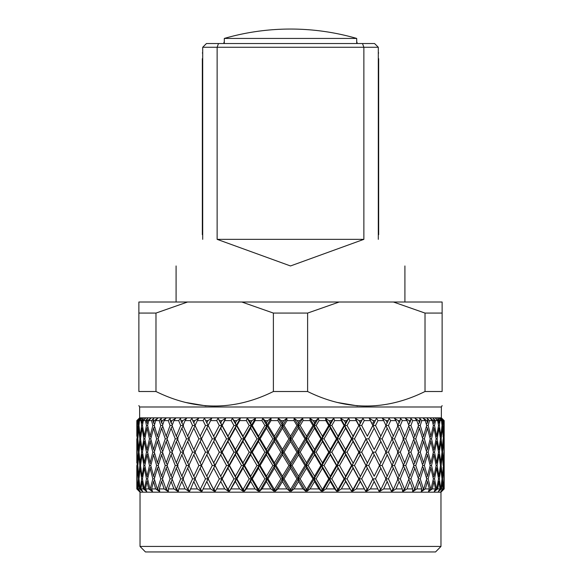 <?xml version="1.0" encoding="UTF-8"?>
<svg xmlns="http://www.w3.org/2000/svg" width="581" height="581" viewBox="0 0 581 581"><rect width="100%" height="100%" fill="white"/><g stroke="black" fill="none" stroke-linecap="round" stroke-linejoin="round"><path stroke-width="0.87" d="M224.302 42.166A271.407 271.407 0 0 0 223.946 42.26L223.946 43.531M357.054 43.531L357.054 42.26A271.407 271.407 0 0 0 356.698 42.166M202.704 226.074L202.333 226.074C202.333 244.71 202.333 244.71 202.333 226.074L202.333 67.302C202.333 48.666 202.333 48.666 202.333 67.302L202.704 67.302M202.333 58.681L202.333 67.302M202.333 226.074L202.333 234.695M378.296 67.302L378.667 67.302C378.667 48.666 378.667 48.666 378.667 67.302L378.667 58.681M378.667 67.302L378.667 226.074C378.667 244.71 378.667 244.71 378.667 226.074L378.296 226.074M378.667 234.695L378.667 226.074M378.296 52.755L378.667 52.965M224.302 43.531L224.302 38.433A238.254 238.254 0 0 1 356.698 38.433L356.698 43.531M224.302 38.433L356.698 38.433M363.866 239.343L290.5 265.96L217.134 239.343L363.866 239.343L363.866 47.264L217.134 47.264L217.134 239.343M218.5 43.531L217.134 47.264L202.704 47.264L206.437 43.531L374.563 43.531L378.296 47.264L378.296 239.343C413.149 274.196 413.149 274.196 378.296 239.343M202.704 239.343C167.851 274.196 167.851 274.196 202.704 239.343L202.704 47.264M378.296 47.264L363.866 47.264L362.5 43.531M136.826 470.29L136.826 488.919L139.193 491.323L136.862 488.919L137.036 481.496L137.334 488.919L139.963 491.323L137.624 488.919L140.072 491.323L138.075 488.919L138.714 481.496L139.476 488.919L142.389 491.323L140.101 488.919L142.599 491.323L140.965 488.919L142.062 481.496L143.282 488.919L146.441 491.323L144.226 488.919L146.753 491.323L145.482 488.919L147.029 481.496L148.692 488.919L152.062 491.323L149.956 488.919L152.476 491.323L151.597 488.919L153.573 481.496L155.664 488.919L159.209 491.323L157.226 488.919L159.717 491.323L159.23 488.919L161.612 481.496L164.111 488.919L167.793 491.323L165.948 488.919L168.388 491.323L168.301 488.919L171.068 481.496L173.937 488.919L177.713 491.323L176.043 488.919L176.551 488.919L178.396 491.323L178.708 488.919L181.831 481.496L185.048 488.919L188.876 491.323L187.387 488.919L187.953 488.919L189.631 491.323L193.785 481.496L197.308 488.919L201.149 491.323L199.864 488.919L200.474 488.919L201.97 491.323L206.8 481.496L210.591 488.919L214.404 491.323L213.336 488.919L213.99 488.919L215.282 491.323L220.729 481.496L224.753 488.919L228.493 491.323L227.65 488.919L228.34 488.919L229.422 491.323L235.428 481.496L239.633 488.919L243.257 491.323L242.655 488.919L243.374 488.919L244.223 491.323L246.417 488.919L250.723 481.496L255.066 488.919L258.545 491.323L258.182 488.919L258.915 488.919L259.54 491.323L262.046 488.919L266.461 481.496L270.891 488.919L274.181 491.323L274.058 488.919L274.813 488.919L275.191 491.323L277.987 488.919L282.46 481.496L286.934 488.919L289.992 491.323L290.122 488.919L290.878 488.919L291.008 491.323L294.066 488.919L298.54 481.496L303.013 488.919L305.809 491.323L306.187 488.919L306.942 488.919L306.819 491.323L310.109 488.919L314.539 481.496L318.954 488.919L321.46 491.323L322.085 488.919L322.818 488.919L322.455 491.323L325.934 488.919L330.277 481.496L334.583 488.919L336.777 491.323L337.626 488.919L338.345 488.919L337.743 491.323L341.367 488.919L345.572 481.496L351.578 491.323L352.66 488.919L353.35 488.919L352.507 491.323L356.247 488.919L360.271 481.496L365.718 491.323L367.01 488.919L367.664 488.919L366.596 491.323L370.409 488.919L374.2 481.496L379.03 491.323L380.526 488.919L381.136 488.919L379.851 491.323L383.692 488.919L387.215 481.496L391.369 491.323L393.046 488.919L393.613 488.919L392.124 491.323L395.952 488.919L399.169 481.496L402.292 488.919L402.604 491.323L404.449 488.919L404.957 488.919L403.287 491.323L407.063 488.919L409.932 481.496L412.699 488.919L412.612 491.323L415.052 488.919L413.207 491.323L416.889 488.919L419.388 481.496L421.77 488.919L421.283 491.323L423.774 488.919L421.791 491.323L425.336 488.919L427.427 481.496L429.403 488.919L428.524 491.323L431.044 488.919L428.938 491.323L432.308 488.919L433.971 481.496L435.518 488.919L434.247 491.323L436.774 488.919L434.559 491.323L437.718 488.919L438.938 481.496L440.035 488.919L438.401 491.323L440.899 488.919L438.611 491.323L441.524 488.919L442.286 481.496L442.925 488.919L440.928 491.323L443.296 488.919L442.526 478.853L443.339 468.148L443.877 478.853L443.376 488.919L441.037 491.323L443.666 488.919L443.964 481.496L444.138 488.919L441.807 491.323L444.174 488.919L444.167 438.851L443.964 449.52L443.492 438.851L443.964 428.153L444.167 438.851M441.524 488.919L442.925 488.919M440.739 488.919L439.345 478.853L440.819 468.148L442.032 478.853L440.899 488.919M438.938 454.8L440.478 465.504L438.938 476.209L437.137 465.504L438.938 454.8L438.219 453.979M436.658 441.487L438.524 452.163L436.658 462.861L434.537 452.163L436.658 441.487L435.83 440.529M433.971 428.153L436.157 438.851L433.971 449.52L431.53 438.851L433.971 428.153L433.048 427.057M432.279 420.615L433.39 425.51L430.891 436.208L428.146 425.51L429.432 420.615L432.279 420.615L430.172 418.291L433.477 420.615L434.45 420.615L433.971 422.866L433.477 420.615M430.891 436.208L429.882 437.435M430.238 438.851L427.427 449.52L424.377 438.851L427.427 428.153L430.238 438.851L431.53 438.851M433.971 449.52L433.048 450.616M433.39 452.163L430.891 462.861L428.146 452.163L430.891 441.487L433.39 452.163L434.537 452.163M436.658 462.861L435.83 463.82M436.157 465.504L433.971 476.209L431.53 465.504L433.971 454.8L436.157 465.504L437.137 465.504M438.938 476.209L438.219 477.037M436.542 488.919L434.537 478.853L436.658 468.148L438.524 478.853L439.345 478.853M440.819 468.148L440.216 467.465M442.286 481.496L441.814 480.966M437.718 488.919L440.035 488.919M438.524 478.853L436.774 488.919M425.307 420.615L426.701 425.51L423.585 436.208L420.245 425.51L421.799 420.615L425.307 420.615L423.324 418.291L425.648 419.838M423.585 436.208L422.431 437.696M422.786 438.851L419.388 449.52L415.756 438.851L419.388 428.153L422.786 438.851L424.377 438.851M427.427 428.153L426.338 426.795M427.427 449.52L426.338 450.878M426.694 452.163L423.585 462.861L420.245 452.163L423.585 441.487L426.694 452.163L428.146 452.163M430.891 441.487L429.882 440.26M430.891 462.861L429.882 464.088M430.238 465.504L427.427 476.209L424.377 465.504L427.427 454.8L430.238 465.504L431.53 465.504M433.971 454.8L433.048 453.703M433.971 476.209L433.048 477.306M430.739 488.919L428.146 478.853L430.891 468.148L433.39 478.853L434.537 478.853M436.658 468.148L435.83 467.182M438.938 481.496L438.219 480.676M432.308 488.919L435.518 488.919M433.39 478.853L431.044 488.919M416.853 420.615L418.509 425.51L414.827 436.208L410.927 425.51L412.735 420.615L416.853 420.615L415.016 418.291L418.64 420.615L420.121 420.615L419.388 422.866L418.64 420.615M414.827 436.208L413.563 437.951M413.883 438.851L409.932 449.52L405.763 438.851L409.932 428.153L413.883 438.851L415.756 438.851M419.388 428.153L418.167 426.534M419.388 449.52L418.167 451.132M418.509 452.163L414.827 462.861L410.927 452.163L414.827 441.487L418.509 452.163L420.245 452.163M423.585 441.487L422.431 440.006M423.585 462.861L422.431 464.35M422.786 465.504L419.388 476.209L415.756 465.504L419.388 454.8L422.786 465.504L424.377 465.504M427.427 454.8L426.338 453.441M427.427 476.209L426.338 477.567M423.396 488.919L420.245 478.853L423.585 468.148L426.701 478.853L428.146 478.853M430.891 468.148L429.882 466.921M433.971 481.496L433.048 480.4M425.336 488.919L429.403 488.919M426.701 478.853L423.774 488.919M407.02 420.615L408.922 425.51L404.703 436.208L400.287 425.51L402.328 420.615L407.02 420.615L405.349 418.291L408.015 419.954M404.703 436.208L403.367 438.205M402.945 438.851L405.763 438.851M409.932 428.153L408.625 426.28M409.932 449.52L408.625 451.386M408.922 452.163L404.703 462.861L400.287 452.163L404.703 441.487L408.922 452.163L410.927 452.163M414.827 441.487L413.563 439.752M414.827 462.861L413.563 464.604M413.883 465.504L409.932 476.209L405.763 465.504L409.932 454.8L413.883 465.504L415.756 465.504M419.388 454.8L418.167 453.187M419.388 476.209L418.167 477.829M414.609 488.919L410.927 478.853L414.827 468.148L418.509 478.853L420.245 478.853M423.585 468.148L422.431 466.659M427.427 481.496L426.338 480.138M416.889 488.919L421.77 488.919M418.509 478.853L415.052 488.919M399.169 428.153L403.635 438.851L399.169 449.52L394.506 438.851L399.169 428.153L397.491 425.51L400.287 425.51M395.908 420.615L398.036 425.51L393.33 436.208L388.442 425.51L390.701 420.615L395.908 420.615L394.419 418.291L398.203 420.615L400.12 420.615L399.169 422.866L398.203 420.615L396.227 419.402M393.33 436.208L391.747 438.851L394.506 438.851M399.169 449.52L397.491 452.163L400.287 452.163M404.703 441.487L403.367 439.49M404.703 462.861L403.367 464.858M402.945 465.504L405.763 465.504M409.932 454.8L408.625 452.933M409.932 476.209L408.625 478.083M404.449 488.919L400.287 478.853L404.703 468.148L408.922 478.853L410.927 478.853M414.827 468.148L413.563 466.405M419.388 481.496L418.167 479.884M407.063 488.919L412.699 488.919M408.922 478.853L404.957 488.919M399.169 454.8L403.635 465.504L399.169 476.209L394.506 465.504L399.169 454.8L397.491 452.163M393.33 441.487L398.036 452.163L393.33 462.861L388.449 452.163L393.33 441.487L391.747 438.851M387.215 428.153L392.139 438.851L387.215 449.52L382.116 438.851L387.215 428.153L385.726 425.51L388.442 425.51M383.642 420.615L385.973 425.51L380.831 436.208L375.529 425.51L377.97 420.615L383.642 420.615L382.356 418.291L386.154 420.615L388.261 420.615L387.215 422.866L386.154 420.615M380.831 436.208L379.437 438.851L382.116 438.851M387.215 449.52L385.726 452.163L388.449 452.163M393.33 462.861L391.747 465.504L394.506 465.504M399.169 476.209L397.491 478.853L400.287 478.853M404.703 468.148L403.367 466.144M409.932 481.496L408.625 479.63M395.952 488.919L402.292 488.919M393.046 488.919L388.442 478.853L393.33 468.148L398.036 478.853L393.613 488.919M387.215 454.8L392.139 465.504L387.215 476.209L382.116 465.504L387.215 454.8L385.726 452.163M380.831 441.487L385.966 452.163L380.831 462.861L375.529 452.163L380.831 441.487L379.437 438.851M374.2 428.153L379.538 438.851L374.2 449.52L368.717 438.851L374.2 428.153L372.908 425.51L367.337 436.208L361.687 425.51L364.28 420.615L370.358 420.615L372.857 425.51M367.337 436.208L375.166 420.942M360.271 449.52L354.461 438.851L360.271 428.153L365.957 438.851L359.196 452.163L366.153 438.851L368.717 438.851M374.2 449.52L375.217 447.508M367.337 462.861L361.687 452.163L367.337 441.487L372.857 452.163L366.153 465.504L372.908 452.163L375.529 452.163M380.831 462.861L379.437 465.504L382.116 465.504M387.215 476.209L385.726 478.853L388.442 478.853M393.33 468.148L391.747 465.504M399.169 481.496L397.491 478.853M383.692 488.919L390.65 488.919M380.526 488.919L375.529 478.853L380.831 468.148L385.973 478.853L381.136 488.919M374.2 454.8L379.538 465.504L374.2 476.209L368.717 465.504L374.2 454.8L372.857 452.163M356.189 420.615L358.847 425.51L353.008 436.208L347.06 425.51L349.784 420.615L356.189 420.615L355.354 418.291L359.058 420.615L361.476 420.615L360.271 422.866L359.058 420.615M353.008 436.208L352.042 438.851L358.847 425.51M345.572 449.52L339.5 438.851L345.572 428.153L351.549 438.851L345.572 449.52L344.722 452.163L352.042 438.851L354.461 438.851M360.271 428.153L359.196 425.51L362.98 418.291L361.476 420.615M367.337 441.487L365.957 438.851M353.008 462.861L347.06 452.163L353.008 441.487L358.847 452.163L352.042 465.504L359.196 452.163L361.687 452.163M360.271 476.209L354.461 465.504L360.271 454.8L365.957 465.504L359.196 478.853L366.153 465.504L368.717 465.504M374.2 476.209L375.173 474.285M366.596 491.323L372.908 478.853L375.529 478.853M380.831 468.148L379.437 465.504M387.215 481.496L385.726 478.853M370.409 488.919L377.919 488.919M367.01 488.919L361.687 478.853L367.337 468.148L372.857 478.853L367.664 488.919M341.308 420.615L344.083 425.51L337.989 436.208L331.809 425.51L334.641 420.615L341.308 420.615L340.706 418.291L344.308 420.615L346.835 420.615L345.572 422.866L344.308 420.615M337.989 436.208L337.256 438.851L344.722 425.51L344.083 425.51M330.277 449.52L324.009 438.851L330.277 428.153L336.472 438.851L330.277 449.52L329.659 452.163L337.256 438.851L339.5 438.851M345.572 428.153L344.722 425.51L348.702 418.291L346.835 420.615M353.008 441.487L352.042 438.851L351.549 438.851M337.989 462.861L331.809 452.163L337.989 441.487L344.083 452.163L337.989 462.861L337.256 465.504L344.722 452.163L347.06 452.163M360.271 454.8L358.847 452.163M345.572 476.209L339.5 465.504L345.572 454.8L351.549 465.504L345.572 476.209L344.722 478.853L352.042 465.504L354.461 465.504M367.337 468.148L365.957 465.504M352.507 491.323L359.196 478.853L361.687 478.853M374.2 481.496L372.857 478.853M356.247 488.919L364.229 488.919M352.66 488.919L347.06 478.853L353.008 468.148L358.847 478.853L353.35 488.919M325.876 420.615L328.737 425.51L322.455 436.208L316.115 425.51L319.013 420.615L325.876 420.615L325.513 418.291L328.962 420.615L331.584 420.615L330.277 422.866L328.962 420.615M322.455 436.208L321.961 438.851L329.659 425.51L328.737 425.51M314.539 449.52L308.148 438.851L314.539 428.153L320.894 438.851L314.539 449.52L314.168 452.163L321.961 438.851L324.009 438.851M330.277 428.153L329.659 425.51L333.784 418.291L331.584 420.615M337.989 441.487L337.256 438.851L336.472 438.851M322.455 462.861L316.115 452.163L322.455 441.487L328.73 452.163L322.455 462.861L321.961 465.504L329.659 452.163L331.809 452.163M345.572 454.8L344.722 452.163L344.083 452.163M330.277 476.209L324.009 465.504L330.277 454.8L336.472 465.504L330.277 476.209L329.659 478.853L337.256 465.504L339.5 465.504M353.008 468.148L352.042 465.504L351.549 465.504M337.743 491.323L344.722 478.853L347.06 478.853M360.271 481.496L358.847 478.853M341.367 488.919L349.733 488.919M337.626 488.919L331.809 478.853L337.989 468.148L344.083 478.853L338.345 488.919M310.043 420.615L312.963 425.51L306.565 436.208L300.13 425.51L303.071 420.615L310.043 420.615L309.934 418.291L313.203 420.615L315.875 420.615L314.539 422.866L313.203 420.615M306.565 436.208L306.318 438.851L314.168 425.51L312.963 425.51M298.54 449.52L292.09 438.851L298.54 428.153L304.981 438.851L298.54 449.52L298.416 452.163L306.318 438.851L308.148 438.851M314.539 428.153L314.168 425.51L318.388 418.291L315.875 420.615M322.455 441.487L321.961 438.851L320.894 438.851M306.565 462.861L300.137 452.163L306.565 441.487L312.963 452.163L306.565 462.861L306.318 465.504L314.168 452.163L316.115 452.163M330.277 454.8L329.659 452.163L328.73 452.163M314.539 476.209L308.148 465.504L314.539 454.8L320.894 465.504L314.539 476.209L314.168 478.853L321.961 465.504L324.009 465.504M337.989 468.148L337.256 465.504L336.472 465.504M322.455 491.323L329.659 478.853L331.809 478.853M345.572 481.496L344.722 478.853L344.083 478.853M325.934 488.919L334.583 488.919M322.085 488.919L316.115 478.853L322.455 468.148L328.737 478.853L322.818 488.919M294.008 420.615L296.949 425.51L290.5 436.208L284.051 425.51L286.992 420.615L294.008 420.615L294.139 418.291L297.189 420.615L299.898 420.615L298.54 422.866L297.189 420.615M290.5 436.208L290.5 438.851L298.416 425.51L296.949 425.51M282.46 449.52L276.019 438.851L282.46 428.153L288.91 438.851L282.46 449.52L282.584 452.163L290.5 438.851L292.09 438.851M298.54 428.153L298.416 425.51L302.694 418.291L299.898 420.615M306.565 441.487L306.318 438.851L304.981 438.851M290.5 462.861L284.051 452.163L290.5 441.487L296.949 452.163L290.5 462.861L290.5 465.504L298.416 452.163L300.137 452.163M314.539 454.8L314.168 452.163L312.963 452.163M298.54 476.209L292.09 465.504L298.54 454.8L304.981 465.504L298.54 476.209L298.416 478.853L306.318 465.504L308.148 465.504M322.455 468.148L321.961 465.504L320.894 465.504M306.819 491.323L314.168 478.853L316.115 478.853M330.277 481.496L329.659 478.853L328.737 478.853M310.109 488.919L318.954 488.919M306.187 488.919L300.13 478.853L306.565 468.148L312.963 478.853L306.942 488.919M277.929 420.615L280.87 425.51L274.435 436.208L268.037 425.51L270.957 420.615L277.929 420.615L278.306 418.291L281.102 420.615L283.811 420.615L282.46 422.866L281.102 420.615M274.435 436.208L274.682 438.851L282.584 425.51L280.87 425.51M266.461 449.52L260.106 438.851L266.461 428.153L272.852 438.851L266.461 449.52L266.832 452.163L274.682 438.851L276.019 438.851M282.46 428.153L282.584 425.51L286.861 418.291L283.811 420.615M290.5 441.487L290.5 438.851L288.91 438.851M274.435 462.861L268.037 452.163L274.435 441.487L280.863 452.163L274.435 462.861L274.682 465.504L282.584 452.163L284.051 452.163M298.54 454.8L298.416 452.163L296.949 452.163M282.46 476.209L276.019 465.504L282.46 454.8L288.91 465.504L282.46 476.209L282.584 478.853L290.5 465.504L292.09 465.504M306.565 468.148L306.318 465.504L304.981 465.504M291.008 491.323L298.416 478.853L300.13 478.853M314.539 481.496L314.168 478.853L312.963 478.853M294.066 488.919L303.013 488.919M290.122 488.919L284.051 478.853L290.5 468.148L296.949 478.853L290.878 488.919M261.987 420.615L264.885 425.51L258.545 436.208L252.263 425.51L255.124 420.615L261.987 420.615L262.612 418.291L265.125 420.615L267.797 420.615L266.461 422.866L265.125 420.615M258.545 436.208L259.039 438.851L266.832 425.51L264.885 425.51M250.723 449.52L244.528 438.851L250.723 428.153L256.991 438.851L250.723 449.52L251.341 452.163L259.039 438.851L260.106 438.851M266.461 428.153L266.832 425.51L271.066 418.291L267.797 420.615M274.435 441.487L274.682 438.851L272.852 438.851M258.545 462.861L252.27 452.163L258.545 441.487L264.885 452.163L258.545 462.861L259.039 465.504L266.832 452.163L268.037 452.163M282.46 454.8L282.584 452.163L280.863 452.163M266.461 476.209L260.106 465.504L266.461 454.8L272.852 465.504L266.461 476.209L266.832 478.853L274.682 465.504L276.019 465.504M290.5 468.148L290.5 465.504L288.91 465.504M275.191 491.323L282.584 478.853L284.051 478.853M298.54 481.496L298.416 478.853L296.949 478.853M277.987 488.919L286.934 488.919M274.058 488.919L268.037 478.853L274.435 468.148L280.87 478.853L274.813 488.919M246.359 420.615L249.191 425.51L243.011 436.208L236.917 425.51L239.692 420.615L246.359 420.615L247.215 418.291L249.416 420.615L252.038 420.615L250.723 422.866L249.416 420.615M243.011 436.208L243.744 438.851L251.341 425.51L249.191 425.51M235.428 449.52L229.451 438.851L235.428 428.153L241.5 438.851L235.428 449.52L236.278 452.163L243.744 438.851L244.528 438.851M250.723 428.153L251.341 425.51L255.487 418.291L252.038 420.615M258.545 441.487L259.039 438.851L256.991 438.851M243.011 462.861L236.917 452.163L243.011 441.487L249.191 452.163L243.011 462.861L243.744 465.504L251.341 452.163L252.27 452.163M266.461 454.8L266.832 452.163L264.885 452.163M250.723 476.209L244.528 465.504L250.723 454.8L256.991 465.504L250.723 476.209L251.341 478.853L259.039 465.504L260.106 465.504M274.435 468.148L274.682 465.504L272.852 465.504M259.54 491.323L266.832 478.853L268.037 478.853M282.46 481.496L282.584 478.853L280.87 478.853M262.046 488.919L270.891 488.919M258.182 488.919L252.263 478.853L258.545 468.148L264.885 478.853L258.915 488.919M231.216 420.615L233.94 425.51L227.992 436.208L222.153 425.51L224.811 420.615L231.216 420.615L232.298 418.291L234.165 420.615L236.692 420.615L235.428 422.866L234.165 420.615M227.992 436.208L228.958 438.851L236.278 425.51L233.94 425.51M220.729 449.52L215.043 438.851L220.729 428.153L226.539 438.851L220.729 449.52L221.804 452.163L228.958 438.851L229.451 438.851M235.428 428.153L236.278 425.51L240.294 418.291L236.692 420.615M243.011 441.487L243.744 438.851L241.5 438.851M227.992 462.861L222.153 452.163L227.992 441.487L233.94 452.163L227.992 462.861L228.958 465.504L236.278 452.163L236.917 452.163M250.723 454.8L251.341 452.163L249.191 452.163M235.428 476.209L229.451 465.504L235.428 454.8L241.5 465.504L235.428 476.209L236.278 478.853L243.744 465.504L244.528 465.504M258.545 468.148L259.039 465.504L256.991 465.504M244.223 491.323L251.341 478.853L252.263 478.853M266.461 481.496L266.832 478.853L264.885 478.853M246.417 488.919L255.066 488.919M242.655 488.919L236.917 478.853L243.011 468.148L249.191 478.853L243.374 488.919M216.72 420.615L219.313 425.51L213.663 436.208L208.143 425.51L210.642 420.615L216.72 420.615L218.02 418.291L219.524 420.615L221.942 420.615L220.729 422.866L219.524 420.615M213.663 436.208L214.847 438.851L221.804 425.51L219.313 425.51M206.8 449.52L201.462 438.851L206.8 428.153L212.283 438.851L206.8 449.52L208.092 452.163L215.043 438.851M220.729 428.153L225.646 418.291L221.942 420.615M227.992 441.487L228.958 438.851L226.539 438.851M213.663 462.861L208.143 452.163L213.663 441.487L219.313 452.163L213.663 462.861L214.847 465.504L222.153 452.163M235.428 454.8L236.278 452.163L233.94 452.163M220.729 476.209L215.043 465.504L220.729 454.8L226.539 465.504L220.729 476.209L221.804 478.853L228.958 465.504L229.451 465.504M243.011 468.148L243.744 465.504L241.5 465.504M229.422 491.323L236.278 478.853L236.917 478.853M250.723 481.496L251.341 478.853L249.191 478.853M231.267 488.919L239.633 488.919M227.65 488.919L222.153 478.853L227.992 468.148L233.94 478.853L228.34 488.919M203.03 420.615L205.471 425.51L200.169 436.208L195.027 425.51L197.358 420.615L203.03 420.615L204.534 418.291L205.667 420.615L207.94 420.615L206.8 422.866L205.834 420.942M200.169 436.208L201.563 438.851L198.884 438.851L193.785 449.52L188.861 438.851L193.785 428.153L198.884 438.851M205.827 430.085L208.092 425.51L205.471 425.51M206.8 428.153L211.716 418.291L207.94 420.615M213.663 441.487L214.847 438.851L212.283 438.851M205.812 456.753L208.143 452.163M220.729 454.8L221.804 452.163L219.313 452.163M206.8 476.209L201.462 465.504L206.8 454.8L212.283 465.504L206.8 476.209L208.092 478.853L215.043 465.504M227.992 468.148L228.958 465.504L226.539 465.504M215.282 491.323L222.153 478.853M235.428 481.496L236.278 478.853L233.94 478.853M216.771 488.919L224.753 488.919M213.336 488.919L208.143 478.853L213.663 468.148L219.313 478.853L213.99 488.919M200.169 441.487L205.471 452.163L200.169 462.861L195.034 452.163L201.563 438.851M190.299 420.615L192.558 425.51L187.67 436.208L182.964 425.51L185.092 420.615L190.299 420.615L191.984 418.291L192.739 420.615L194.846 420.615L193.785 422.866L192.739 420.615M187.67 436.208L189.253 438.851L186.494 438.851L181.831 449.52L177.365 438.851L181.831 428.153L186.494 438.851M193.785 428.153L195.274 425.51L192.558 425.51M193.785 449.52L195.274 452.163L192.551 452.163L187.67 462.861L182.964 452.163L187.67 441.487L192.551 452.163M200.169 462.861L201.563 465.504L198.884 465.504L193.785 476.209L188.861 465.504L193.785 454.8L198.884 465.504M206.8 454.8L208.092 452.163L205.471 452.163M213.663 468.148L214.847 465.504L212.283 465.504M205.805 483.465L208.143 478.853M220.729 481.496L221.804 478.853L219.313 478.853M203.081 488.919L210.591 488.919M199.864 488.919L195.027 478.853L200.169 468.148L205.471 478.853L200.474 488.919M178.672 420.615L180.713 425.51L176.297 436.208L172.078 425.51L173.98 420.615L178.672 420.615L180.524 418.291L180.88 420.615L182.797 420.615L181.831 422.866L180.88 420.615M176.297 436.208L177.633 438.205M181.831 428.153L183.509 425.51L180.713 425.51M181.831 449.52L183.509 452.163L180.713 452.163L176.297 462.861L172.078 452.163L176.297 441.487L180.713 452.163M187.67 441.487L189.253 438.851M187.67 462.861L189.253 465.504L186.494 465.504L181.831 476.209L177.365 465.504L181.831 454.8L186.494 465.504M193.785 454.8L195.274 452.163M193.785 476.209L195.274 478.853L192.558 478.853L187.953 488.919M200.169 468.148L201.563 465.504M206.8 481.496L208.092 478.853L205.471 478.853M190.35 488.919L197.308 488.919M187.387 488.919L182.964 478.853L187.67 468.148L192.558 478.853M171.068 428.153L175.237 438.851L171.068 449.52L167.117 438.851L171.068 428.153L172.375 426.28M168.265 420.615L170.073 425.51L166.173 436.208L162.491 425.51L164.147 420.615L168.265 420.615L170.262 418.291L170.218 420.615L171.925 420.615L171.068 422.866L170.218 420.615M166.173 436.208L167.437 437.951M172.078 425.51L170.073 425.51M171.068 449.52L172.375 451.386M178.055 438.851L175.237 438.851M176.297 441.487L177.633 439.49M176.297 462.861L177.633 464.858M181.831 454.8L183.509 452.163M181.831 476.209L183.509 478.853L180.713 478.853L176.551 488.919M187.67 468.148L189.253 465.504M193.785 481.496L195.274 478.853M178.708 488.919L185.048 488.919M176.043 488.919L172.078 478.853L176.297 468.148L180.713 478.853M171.068 454.8L175.237 465.504L171.068 476.209L167.117 465.504L171.068 454.8L172.375 452.933M166.173 441.487L170.073 452.163L166.173 462.861L162.491 452.163L166.173 441.487L167.437 439.752M161.612 428.153L165.244 438.851L161.612 449.52L158.214 438.851L161.612 428.153L162.833 426.534M159.201 420.615L160.755 425.51L157.415 436.208L154.299 425.51L155.693 420.615L159.201 420.615L161.322 418.291L160.879 420.615L162.36 420.615L161.612 422.866L160.879 420.615M157.415 436.208L158.569 437.696M162.491 425.51L160.755 425.51M161.612 449.52L162.833 451.132M167.117 438.851L165.244 438.851M166.173 462.861L167.437 464.604M172.078 452.163L170.073 452.163M171.068 476.209L172.375 478.083M178.055 465.504L175.237 465.504M176.297 468.148L177.633 466.144M181.831 481.496L183.509 478.853M168.301 488.919L173.937 488.919M165.948 488.919L162.491 478.853L166.173 468.148L170.073 478.853L166.391 488.919M161.612 454.8L165.244 465.504L161.612 476.209L158.214 465.504L161.612 454.8L162.833 453.187M157.415 441.487L160.755 452.163L157.415 462.861L154.306 452.163L157.415 441.487L158.569 440.006M153.573 428.153L156.623 438.851L153.573 449.52L150.762 438.851L153.573 428.153L154.662 426.795M151.568 420.615L152.854 425.51L150.109 436.208L147.61 425.51L148.721 420.615L151.568 420.615L153.791 418.291L151.568 420.615M150.109 436.208L151.118 437.435M154.299 425.51L152.854 425.51M153.573 449.52L154.662 450.878M158.214 438.851L156.623 438.851M157.415 462.861L158.569 464.35M162.491 452.163L160.755 452.163M161.612 476.209L162.833 477.829M167.117 465.504L165.244 465.504M166.173 468.148L167.437 466.405M172.078 478.853L170.073 478.853M171.068 481.496L172.375 479.63M159.23 488.919L164.111 488.919L167.793 491.323M157.226 488.919L154.299 478.853L157.415 468.148L160.755 478.853L157.604 488.919M153.573 454.8L156.623 465.504L153.573 476.209L150.762 465.504L153.573 454.8L154.662 453.441M150.109 441.487L152.854 452.163L150.109 462.861L147.61 452.163L150.109 441.487L151.118 440.26M147.029 428.153L149.47 438.851L147.029 449.52L144.843 438.851L147.029 428.153L147.952 427.057M146.55 420.615L147.523 420.615L147.029 422.866L146.55 420.615L147.763 418.291L145.468 420.615L146.463 425.51L144.342 436.208L142.476 425.51L143.296 420.615L145.468 420.615L146.419 419.649M144.342 436.208L145.17 437.173M147.61 425.51L146.463 425.51M147.029 449.52L147.952 450.616M150.762 438.851L149.47 438.851M150.109 462.861L151.118 464.088M154.306 452.163L152.854 452.163M153.573 476.209L154.662 477.567M158.214 465.504L156.623 465.504M157.415 468.148L158.569 466.659M162.491 478.853L160.755 478.853M161.612 481.496L162.833 479.884M151.597 488.919L155.664 488.919M149.956 488.919L147.61 478.853L150.109 468.148L152.854 478.853L150.261 488.919M147.029 454.8L149.47 465.504L147.029 476.209L144.843 465.504L147.029 454.8L147.952 453.703M144.342 441.487L146.463 452.163L144.342 462.861L142.476 452.163L144.342 441.487L145.17 440.529M142.062 428.153L143.856 438.851L142.062 449.52L140.522 438.851L142.062 428.153L142.781 427.325M140.951 420.615L141.655 425.51L140.181 436.208L138.968 425.51L139.491 420.615L140.951 420.615L143.296 418.291L141.713 420.615L142.418 420.615L142.062 422.866L141.713 420.615M140.181 436.208L140.784 436.89M142.476 425.51L141.655 425.51M142.062 449.52L142.781 450.348M144.843 438.851L143.856 438.851M144.342 462.861L145.17 463.82M147.61 452.163L146.463 452.163M147.029 476.209L147.952 477.306M150.762 465.504L149.47 465.504M150.109 468.148L151.118 466.921M154.299 478.853L152.854 478.853M153.573 481.496L154.662 480.138M138.067 420.615L138.474 425.51L137.661 436.208L137.334 420.615L138.067 420.615L140.442 418.291L138.51 420.615L138.932 420.615L138.714 422.866L138.51 420.615M145.482 488.919L148.692 488.919L150.711 490.364M144.226 488.919L142.476 478.853L144.342 468.148L146.463 478.853L144.458 488.919M142.062 454.8L143.863 465.504L142.062 476.209L140.522 465.504L142.062 454.8L142.781 453.979M140.181 441.487L141.655 452.163L140.181 462.861L138.975 452.163L140.181 441.487L140.784 440.805M138.714 428.153L139.854 438.851L138.714 449.52L137.842 438.851L138.714 428.153L139.186 427.623M138.714 449.52L139.186 450.05M140.522 438.851L139.854 438.851M140.181 462.861L140.784 463.544M142.476 452.163L141.655 452.163M142.062 476.209L142.781 477.037M144.843 465.504L143.863 465.504M144.342 468.148L145.17 467.182M147.61 478.853L146.463 478.853M147.029 481.496L147.952 480.4M137.661 436.208L138.002 436.585M138.968 425.51L138.474 425.51M137.036 428.153L137.508 438.851L137.036 449.52L137.225 427.943M136.855 436.244L136.826 420.615L136.826 436.208L137.123 425.51M140.965 488.919L143.282 488.919M140.101 488.919L138.968 478.853L140.181 468.148L141.655 478.853L140.261 488.919M138.714 454.8L139.854 465.504L138.714 476.209L137.842 465.504L138.714 454.8L139.186 454.269M137.661 441.487L138.474 452.163L137.661 462.861L137.123 452.163L138.002 441.11M137.661 462.861L138.002 463.231M138.975 452.163L138.474 452.163M138.714 476.209L139.186 476.74M140.522 465.504L139.854 465.504M140.181 468.148L140.784 467.465M142.476 478.853L141.655 478.853M142.062 481.496L142.781 480.676M137.123 452.163L136.826 462.861L136.833 438.851M138.075 488.919L139.476 488.919M137.624 488.919L137.123 478.853L137.661 468.148L138.474 478.853L137.704 488.919M137.036 454.8L137.508 465.504L137.036 476.209L137.225 454.589M137.661 468.148L138.002 467.77M138.968 478.853L138.474 478.853M138.714 481.496L139.186 480.966M136.833 465.504L136.826 488.919L140.028 492.18L440.972 492.18L444.174 488.919L441.807 491.323M136.862 488.919L137.334 488.919M177.713 491.323L175.113 489.667M441.763 418.291L444.174 420.615L444.174 436.208L444.138 420.615L441.763 418.291L444.029 420.615L443.964 422.866L444.029 420.615M443.666 420.615L443.339 436.208L442.526 425.51L442.933 420.615L443.666 420.615L441.32 418.291L443.891 420.615M443.158 438.851L442.286 449.52L441.146 438.851L442.286 428.153L443.492 438.851M443.339 436.208L442.998 436.585M443.877 452.163L443.339 462.861L442.526 452.163L443.339 441.487L444.044 452.163M443.964 454.8L443.964 476.209L443.492 465.504L443.775 454.589M441.509 420.615L442.032 425.51L440.819 436.208L439.345 425.51L440.049 420.615L441.509 420.615L439.221 418.291L442.49 420.615L442.286 422.866L442.068 420.615M441.146 438.851L440.478 438.851L438.938 449.52L437.144 438.851L438.938 428.153L440.478 438.851M442.286 428.153L441.814 427.623M440.216 436.89L440.819 436.208M442.526 452.163L442.025 452.163L440.819 462.861L439.345 452.163L440.819 441.487L442.025 452.163M443.339 441.487L442.998 441.11M441.814 450.05L442.286 449.52M443.492 465.504L442.286 476.209L441.146 465.504L442.286 454.8L443.158 465.504M442.998 463.231L443.339 462.861M137.036 422.866L137.109 420.615L137.225 423.077M442.998 467.77L443.339 468.148M441.814 454.269L442.286 454.8M440.216 440.805L440.819 441.487M438.219 427.325L438.938 428.153M439.345 425.51L438.524 425.51L436.658 436.208L434.537 425.51L435.532 420.615L437.704 420.615L438.524 425.51M439.287 420.615L438.938 422.866L438.582 420.615L439.287 420.615L437.704 418.291L440.049 420.615M438.582 420.615L435.489 418.291L437.704 420.615M438.219 423.687L438.938 422.866M427.427 422.866L426.81 420.615L428.037 420.615L427.427 422.866L426.338 424.224M409.932 422.866L409.075 420.615L410.782 420.615L408.625 424.733M375.173 430.085L372.908 425.51L374.2 422.866L373.06 420.615L375.333 420.615L374.2 422.866L371.666 423.012M153.573 422.866L152.963 420.615L154.19 420.615L153.573 422.866L154.662 424.224M443.666 488.919L444.138 488.919M441.371 406.99L139.629 406.99L139.629 417.862L441.371 417.862L441.371 406.99L442.126 405.625M187.569 302.011L138.874 302.011L138.874 313.079L155.984 313.079L187.569 302.011L241.812 302.011L273.39 313.079L307.61 313.079L339.188 302.011L393.431 302.011L425.016 313.079L442.126 313.079L442.126 302.011L393.431 302.011M273.39 313.079L273.39 391.507L307.61 391.507L307.61 313.079M138.874 313.079L138.874 391.507L155.984 391.507L155.984 313.079M139.629 406.99L138.874 405.567M185.165 402.372L206.015 405.887M336.791 402.372L357.642 405.887M425.016 313.079L425.016 391.507L442.126 391.507C442.126 410.847 442.126 410.847 442.126 391.507L442.126 313.079M425.016 391.507C385.973 410.847 346.835 410.847 307.61 391.507M273.39 391.507C234.346 410.847 195.209 410.847 155.984 391.507M138.874 391.507C138.874 410.847 138.874 410.847 138.874 391.507M241.812 302.011L339.188 302.011M435.532 420.615L433.237 418.291L434.45 420.615M442.933 420.615L440.558 418.291L442.49 420.615M427.209 418.291L429.432 420.615L427.209 418.291L428.037 420.615M419.983 418.625L421.283 420.041M411.021 418.625L412.249 420.041M157.502 418.407L154.19 420.615M136.862 420.615L139.237 418.291L136.862 420.615M136.971 420.615L139.237 418.291M137.334 420.615L139.68 418.291L137.109 420.615M139.491 420.615L141.779 418.291L138.932 420.615M143.296 420.615L145.511 418.291L142.418 420.615M148.721 420.615L150.828 418.291L147.523 420.615M152.963 420.615L153.791 418.291M155.693 420.615L157.676 418.291M164.147 420.615L165.984 418.291L162.36 420.615M173.98 420.615L175.651 418.291L171.925 420.615M185.092 420.615L186.581 418.291L182.797 420.615M197.358 420.615L198.644 418.291L194.846 420.615M210.642 420.615L211.716 418.291M224.811 420.615L225.646 418.291M239.692 420.615L240.294 418.291M255.124 420.615L255.487 418.291M270.957 420.615L271.066 418.291M286.992 420.615L286.861 418.291M303.071 420.615L302.694 418.291M319.013 420.615L318.388 418.291M334.641 420.615L333.784 418.291M349.784 420.615L348.702 418.291M364.28 420.615L362.98 418.291M373.06 420.615L369.284 418.291L370.358 420.615M377.97 420.615L376.466 418.291L374.832 421.624M390.701 420.615L389.016 418.291L388.261 420.615M402.328 420.615L400.476 418.291L400.12 420.615M409.075 420.615L405.349 418.291M412.735 420.615L410.738 418.291L410.782 420.615M421.799 420.615L419.678 418.291L420.121 420.615M426.81 420.615L423.324 418.291M139.193 491.323L136.826 488.919M440.972 546.43L435.547 551.95L145.453 551.95L140.028 546.43L440.972 546.43L440.972 492.18M140.028 546.43L140.028 492.18M375.587 425.386L372.893 425.539M142.062 422.866L142.781 423.687M147.029 422.866L147.952 423.963M161.612 422.866L162.833 424.479M171.068 422.866L172.375 424.733M181.831 422.866L183.509 425.51M193.785 422.866L195.274 425.51M206.8 422.866L208.143 425.51M220.729 422.866L222.153 425.51M235.428 422.866L236.278 425.51L236.917 425.51M250.723 422.866L251.341 425.51L252.263 425.51M266.461 422.866L266.832 425.51L268.037 425.51M282.46 422.866L282.584 425.51L284.051 425.51M298.54 422.866L298.416 425.51L300.13 425.51M314.539 422.866L314.168 425.51L316.115 425.51M330.277 422.866L329.659 425.51L331.809 425.51M345.572 422.866L344.722 425.51L347.06 425.51M360.271 422.866L359.196 425.51L361.687 425.51M369.284 418.291L372.908 425.51L375.529 425.51M387.215 422.866L385.726 425.51M399.169 422.866L397.491 425.51M408.922 425.51L410.927 425.51M419.388 422.866L418.167 424.479M418.509 425.51L420.245 425.51M426.701 425.51L428.146 425.51M433.971 422.866L433.048 423.963M433.39 425.51L434.537 425.51M436.658 436.208L435.83 437.173M436.157 438.851L437.144 438.851M442.032 425.51L442.526 425.51M442.286 422.866L441.814 423.396M438.938 449.52L438.219 450.348M438.524 452.163L439.345 452.163M440.819 462.861L440.216 463.544M440.478 465.504L441.146 465.504M442.286 476.209L441.814 476.74M442.032 478.853L442.526 478.853M138.714 422.866L139.186 423.396M214.404 491.323L205.827 474.285M228.493 491.323L205.783 447.508M243.257 491.323L221.804 452.163L206.168 421.624M258.545 491.323L236.278 452.163L218.02 418.291M274.181 491.323L232.298 418.291M289.992 491.323L247.215 418.291M305.809 491.323L262.612 418.291M321.46 491.323L278.306 418.291M336.777 491.323L294.139 418.291M351.578 491.323L309.934 418.291M365.718 491.323L344.722 452.163L325.513 418.291M375.195 483.465L359.196 452.163L340.706 418.291M375.188 456.753L355.354 418.291M202.704 52.755L202.333 52.965M404.913 302.011L404.913 265.96M176.087 302.011L176.087 265.96M375.558 446.825L374.883 448.183M375.508 473.609L374.839 474.96M206.161 429.41L205.485 430.761M206.146 456.078L205.478 457.429M206.139 482.782L205.463 484.14M444.174 462.861L444.174 441.487M444.174 488.919L444.174 468.148M139.629 417.862L136.826 420.615M441.371 417.862L444.174 420.615M205.492 473.609L206.161 474.96M205.442 446.825L206.117 448.183M375.537 484.14L374.861 482.782M374.854 456.078L375.522 457.429M374.839 429.41L375.515 430.761"/></g></svg>

